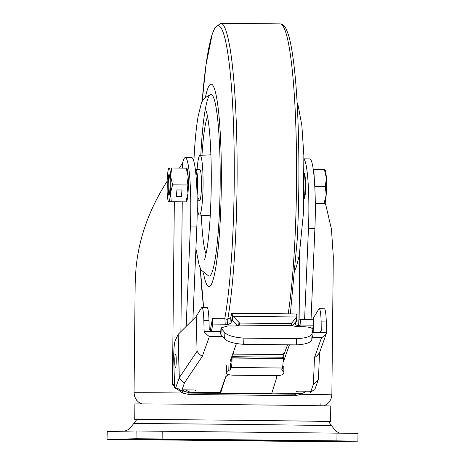 <?xml version="1.0" encoding="UTF-8"?>
<svg xmlns="http://www.w3.org/2000/svg" width="465" height="465" viewBox="0 0 465 465"><rect width="100%" height="100%" fill="white"/><g stroke="black" fill="none" stroke-linecap="round" stroke-linejoin="round"><path stroke-width="0.7" d="M197.009 192.15A12.974 1.447 -89.4 0 0 196.131 172.23A12.974 1.447 -89.4 0 0 196.003 172.178A12.974 1.447 -89.4 0 0 195.939 172.19M197.096 195.085A15.566 1.738 -89.4 0 0 197.532 179.165A15.566 1.738 -89.4 0 0 196.184 169.644A15.566 1.738 -89.4 0 0 196.032 169.58A15.566 1.738 -89.4 0 0 195.486 170.341M169.806 190.819A8.585 0.959 90.6 0 1 168.981 193.388A8.585 0.959 90.6 0 1 168.394 180.583A8.585 0.959 90.6 0 1 169.167 176.328A8.585 0.959 90.6 0 1 169.934 178.915M314.305 179.008L314.247 177.95A16.862 1.877 90.6 0 1 314.294 178.856M313.538 171.358A16.862 1.877 90.6 0 1 314.247 177.95L313.794 169.527L313.3 169.539M324.826 169.684L324.413 169.644L326.366 178.083L325.32 186.488L326.186 194.945A16.862 1.877 -89.4 0 0 326.366 178.083A16.862 1.877 -89.4 0 0 325.192 170.01L325.006 169.673M315.299 203.275L324.059 203.374L326.186 194.945A16.862 1.877 90.6 0 1 324.832 203.095L324.657 203.403M324.471 203.408L315.299 203.345M313.794 169.527L324.413 169.644M314.788 186.372L325.32 186.488M168.842 195.23A10.375 1.157 90.6 0 1 168.039 179.688A10.375 1.157 90.6 0 1 169.068 174.485M167.975 179.688A10.375 1.157 90.6 0 1 169.033 174.48A10.375 1.157 90.6 0 1 169.87 190.022A10.375 1.157 90.6 0 1 168.812 195.236A10.375 1.157 90.6 0 1 167.975 179.688M169.155 201.758L186.279 201.909M186.465 201.903L186.639 201.595A16.862 1.877 90.6 0 0 187.994 193.446L187.128 184.983L172.591 184.826L170.463 193.254A16.862 1.877 90.6 0 1 168.749 201.717L185.866 201.874L187.994 193.446A16.862 1.877 -89.4 0 0 188.174 176.584L186.221 168.144L186.634 168.185M176.398 196.695L181.553 196.753L182.059 190.005L176.903 189.947L176.398 196.695M172.591 184.826L170.638 176.392A16.862 1.877 90.6 0 1 170.463 193.254L171.329 201.711M187.128 184.983L188.174 176.584A16.862 1.877 -89.4 0 0 187 168.51L186.814 168.173M171.684 167.987L169.097 167.993A16.862 1.877 90.6 0 1 170.638 176.392L171.684 167.987L186.221 168.144M168.749 201.717A16.862 1.877 90.6 0 1 168.377 201.392A16.862 1.877 90.6 0 1 167.208 193.324A16.862 1.877 90.6 0 1 167.383 176.456A16.862 1.877 90.6 0 1 168.737 168.307A16.862 1.877 90.6 0 1 169.097 167.993L169.51 168.034M176.427 196.311L181.484 196.364L181.96 189.999M181.484 196.364L181.553 196.753M328.662 421.633A97.946 0.337 -179.4 0 0 330.557 421.598A97.946 0.337 -179.4 0 0 330.603 421.586A97.946 0.337 -179.4 0 0 234.226 420.238A97.946 0.337 -179.4 0 0 134.774 419.523A97.946 0.337 -179.4 0 0 134.728 419.535A97.946 0.337 -179.4 0 0 136.663 419.622M330.603 421.586L330.766 406.021A97.946 0.337 -179.4 0 0 234.389 404.672A97.946 0.337 -179.4 0 0 134.937 403.957A97.946 0.337 -179.4 0 0 134.891 403.969L134.728 419.535M175.34 354.481A6.748 0.75 -89.4 0 0 174.747 361.95A6.748 0.75 -89.4 0 0 175.427 367.646A6.748 0.75 -89.4 0 0 175.665 367.321A6.748 0.75 -89.4 0 0 176.258 359.858A6.748 0.75 -89.4 0 0 175.572 354.156A6.748 0.75 -89.4 0 0 175.34 354.481M173.782 361.561A15.566 1.738 90.6 0 1 175.084 341.06A15.566 1.738 90.6 0 1 175.195 340.769L178.112 334.387L179.211 377.836L175.474 388.345L174.648 387.88L173.782 361.561M222.468 336.515L209.413 336.369L202.322 356.329C200.188 355.068 198.433 353.377 197.067 351.261L196.189 316.485L178.112 334.387M220.52 391.42L225.752 376.708L227.926 374.924A25.947 8.818 178.3 0 0 225.752 376.9L220.573 393.175L271.624 393.733L276.785 377.301M276.07 375.662A25.947 8.818 -1.7 0 1 276.803 377.452M227.926 374.924L230.094 374.947M220.573 393.175L220.555 392.489M196.189 316.485L201.531 307.784A19.46 2.168 90.6 0 1 201.932 307.458A19.46 2.168 90.6 0 1 203.839 320.606L204.135 331.376C203.368 331.376 209.424 337.102 209.413 336.369M318.461 379.254A5.191 1.593 178.5 0 1 318.438 379.347C319.205 379.364 313.433 384.962 313.404 384.224L314.474 357.55C316.531 356.376 318.217 354.725 319.531 352.592M314.474 357.55L321.571 337.59C321.6 338.322 327.366 332.725 326.599 332.708L312.747 332.556M319.507 352.726L326.57 332.847L326.302 321.937A19.46 2.168 -89.4 0 0 324.396 308.789L319.24 308.731A19.46 2.168 90.6 0 1 321.146 321.879L326.302 321.937M296.443 391.89A2.592 0.796 -1.5 0 1 299.309 391.123L310.911 391.245L310.486 392.443L313.305 390.333L314.7 389.856L318.322 379.673M318.438 379.347L314.7 389.856M232 361.183L230.175 361.16L236.441 343.525M289.428 344.821L283.418 361.741L283.075 361.735M283.104 356.8L287.556 344.798M283.29 356.8L283.418 361.741M175.474 388.345L178.641 388.868L181.571 391.048L181.995 389.844L193.597 389.972A2.592 0.796 -1.5 0 1 195.91 390.705A2.592 0.796 -1.5 0 1 195.893 390.798M220.782 331.557L204.135 331.376M313.834 332.568L313.497 317.758L313.869 332.568M313.462 317.857L313.166 322.03M310.486 392.443L310.451 391.245M321.571 337.59L312.242 337.485M275.902 375.447L276.797 377.26M203.839 320.606L208.994 320.664A19.46 2.168 -89.4 0 0 207.088 307.516L201.932 307.458M208.994 320.664L209.221 328.976L211.866 331.464M318.862 332.626L321.245 331.034L321.146 321.879M313.497 317.758L318.839 309.056A19.46 2.168 90.6 0 1 319.24 308.731M284.836 352.453L282.302 354.365L283.255 354.638L283.104 357.236L232.029 356.678L232.041 358.027C232.035 362.59 231.791 365.734 231.303 367.46L230.628 369.355L228.216 370.89A5.191 1.593 178.5 0 0 226.606 371.919L226.281 372.994L226.124 366.821M232.041 358.027L283.115 358.579C283.109 363.119 282.865 366.263 282.377 368.013L281.703 369.908L283.005 371.489A5.191 1.593 178.5 0 1 283.906 372.349A5.191 1.593 178.5 0 1 283.877 372.541L283.447 373.744C282.598 374.941 280.215 375.581 276.291 375.662L233.209 375.197C228.606 374.993 226.31 374.168 226.321 372.721L226.17 366.542M282.383 358.573L232.035 357.771M282.377 357.225L282.377 358.317M282.97 353.185L283.063 354.632M283.115 358.579L283.104 357.236M232.18 354.08L233.087 354.092L233.314 353.324M231.146 361.282L231.303 357.98M231.535 320.263L231.994 320.74L232.436 315.16L231.814 313.236L230.698 317.636L231.035 323.053L231.744 319.728M224.891 318.792L212.424 318.659L212.761 324.076L225.229 324.21L224.891 318.792L227.153 319.391L230.698 317.636M225.229 324.21L227.49 324.808L231.035 323.053M211.441 331.423L212.761 324.076M295.92 321.553L295.513 323.995M295.525 323.756C295.537 324.837 296.501 325.442 298.425 325.576L300.896 325.029L313.364 325.169L312.689 328.906M313.364 325.169L313.021 319.751L300.553 319.612L300.896 325.029M296.455 319.879L298.088 320.158L300.553 319.612M210.221 330.888L212.424 318.659M232.436 315.16L233.029 316.281L296.589 316.979L291.288 323.623L291.572 325.622L292.008 325.674L239.58 325.105L235.162 326.006L227.926 325.924L220.951 327.918L220.666 334.108L224.601 338.95C227.687 341.822 234.035 343.612 243.648 344.321L243.933 338.136C234.319 337.427 227.972 335.637 224.886 332.76L220.951 327.918M231.814 313.236L296.304 313.939L296.926 315.857L296.362 320.6M296.926 315.857L296.589 316.979M296.385 320.408L296.484 321.443L296.025 320.966M292.363 325.855L296.013 321.437L296.484 321.443M231.994 320.74L232.506 320.792L233.029 316.281M239.58 325.105L239.981 325.064L239.609 323.065L233.122 316.374M231.89 319.629L232.506 320.792L237.551 325.843M291.288 323.623L239.609 323.065L239.498 325.175M292.008 325.674L297.071 326.674L304.308 326.755C309.62 327.029 312.474 327.965 312.875 329.569L312.05 333.707C310.911 336.538 305.738 338.2 296.542 338.706L243.933 338.136M296.542 338.706L296.257 344.891C305.453 344.385 310.626 342.722 311.765 339.892L312.59 335.759M243.648 344.321L296.257 344.891M239.644 323.291L239.591 324.471M296.013 321.437L296.374 320.321M142.499 439.745L160.954 439.907L142.499 439.745M171.928 439.123L150.858 439.03L171.928 439.123M306.232 440.605L335.521 441.029L306.232 440.605M292.427 441.372L314.061 441.471L292.427 441.372M107.241 431.561L136.111 430.968L357.986 433.368L357.905 441.151L328.889 441.75L107.014 439.349L107.241 431.561L107.014 439.349M136.111 430.968L136.03 438.751L107.159 439.344M337.009 433.066L336.927 440.849L357.905 441.151M336.927 440.849L162.128 438.954L162.209 431.171M136.03 438.751L162.128 438.954M122.522 439.059A110.635 0.384 -179.4 0 0 139.843 439.489A110.635 0.384 -179.4 0 0 325.076 441.43A110.635 0.384 -179.4 0 0 342.397 441.442A110.635 0.384 -179.4 0 0 244.793 440A110.635 0.384 -179.4 0 0 122.522 439.059A110.635 0.384 -179.4 0 0 139.843 439.489A110.635 0.384 -179.4 0 0 325.076 441.43A110.635 0.384 -179.4 0 0 342.397 441.442M302.791 393.065L301.07 394.274L295.345 395.686A98.824 0.343 -179.4 0 0 189.046 394.529L182.408 392.989L176.514 388.548M167.208 181.106C149.131 209.308 138.709 238.621 135.949 269.037L135.181 283.412L134.036 392.774A98.917 0.343 0.6 0 1 134.652 392.745A98.917 0.343 0.6 0 1 182.408 392.989A2.592 1.215 -62.2 0 0 182.495 390.838L187.924 392.245A101.393 0.355 0.6 0 1 220.555 392.553M300.919 393.355A2.592 1.639 59.2 0 0 301.07 394.274A98.917 0.343 0.6 0 1 331.859 394.849L333.306 256.558L331.452 229.251L325.175 202.217M305.116 176.502A10.701 1.192 90.6 0 1 305.732 186.343A10.701 1.192 90.6 0 1 304.9 196.166M179.455 168.068L182.664 162.674A54.486 6.074 90.6 0 1 185.291 157.577A54.486 6.074 90.6 0 1 190.383 226.926L186.169 326.389M190.383 226.926L196.823 226.996L192.899 319.734M189.046 394.529A2.592 1.151 -89.5 0 0 187.924 392.245L220.794 392.489M271.839 393.041L300.617 393.355A7.783 7.736 88.8 0 0 306.051 391.193M300.617 393.355L296.995 393.431A2.592 1.639 -89.2 0 0 295.345 395.686M271.822 393.117A101.393 0.355 0.6 0 1 296.995 393.431L297.292 393.431A7.783 7.736 -91.2 0 1 297.054 393.431M303.971 159.135A54.486 6.074 90.6 0 1 308.464 228.21L314.91 228.28A54.486 6.074 -89.4 0 0 309.818 158.931L303.965 158.867M304.592 319.658L308.464 228.21M311.033 319.728L314.91 228.28M191.557 392.169A7.783 7.736 -91.2 0 1 186.169 389.891M174.607 386.659L172.428 384.346L174.584 385.851M181.774 390.484L182.495 390.838M196.823 226.996A54.486 6.074 -89.4 0 0 191.731 157.647L185.291 157.577M197.067 169.591A29.836 3.325 90.6 0 1 200.031 155.356A29.836 3.325 90.6 0 1 202.757 195.254A29.836 3.325 90.6 0 1 199.386 215.028A29.836 3.325 90.6 0 1 197.241 207.14M196.032 169.58L199.904 169.626A15.566 1.738 90.6 0 1 201.31 190.441A15.566 1.738 90.6 0 1 199.561 200.758A15.566 1.738 90.6 0 1 198.631 198.154M193.893 161.372L194.074 157.571C194.945 140.593 196.3 126.823 198.142 116.262L200.95 104.881C201.636 100.638 204.896 97.185 210.738 94.534A90.809 10.12 90.6 0 1 211.029 94.5A90.809 10.12 90.6 0 1 219.248 215.923A90.809 10.12 90.6 0 1 209.058 276.105A90.809 10.12 90.6 0 1 208.768 276.065L201.24 270.089L199.258 265.678L195.905 248.729M205.379 97.505A101.19 11.282 90.6 0 1 218.12 107.735A101.19 11.282 90.6 0 1 220.3 219.422A101.19 11.282 90.6 0 1 203.472 272.978M200.845 154.682A90.809 10.12 90.6 0 1 214.377 99.818A90.809 10.12 90.6 0 1 219.248 215.923M304.22 173.898A12.439 1.389 90.6 0 1 305.528 183.233A12.439 1.389 90.6 0 1 304.645 197.486M303.953 198.625A12.962 1.447 -89.4 0 0 304.151 197.945A12.962 1.447 -89.4 0 0 305.087 185.436A12.962 1.447 -89.4 0 0 304.22 174.026M178.194 334.283L179.292 377.679A5.191 1.593 178.5 0 0 179.211 377.836C178.444 377.836 184.5 383.561 184.495 382.829L181.995 389.844M310.911 391.245L313.404 384.224C313.433 384.962 319.24 379.184 318.467 379.19L319.531 352.656M319.531 352.604L318.467 379.19M202.322 356.329L184.495 382.829C184.5 383.561 178.537 377.656 179.292 377.679L197.067 351.261M320.821 331.766L321.373 330.197M282.377 368.013L231.303 367.46M230.628 369.355L230.471 363.182M228.216 370.89L228.059 364.717M226.606 371.919L226.449 365.74M282.848 365.31L283.005 371.489M282.354 354.626L233.087 354.092M227.49 324.808L227.153 319.391M298.425 325.576L298.088 320.158M238.615 325.599L239.039 322.297M224.886 332.76L224.601 338.95M312.05 333.707L311.765 339.892M221.224 328.575L220.939 334.759M291.712 322.873L291.433 325.041M296.519 317.06L295.949 321.524M136.832 419.488L133.676 423.644A98.952 0.343 0.6 0 1 134.292 423.615A98.952 0.343 0.6 0 1 238.08 424.4A98.952 0.343 0.6 0 1 331.568 425.719L335.945 431.322L339.566 433.095M188.749 393.065A92.43 0.32 0.6 0 1 295.798 394.233M299.111 320.083L299.82 252.036M182.495 389.85A7.783 7.736 88.8 0 0 187.994 392.245M174.532 384.357L172.428 384.346L174.34 201.816M180.891 331.615L182.251 201.897M182.606 168.103L182.664 162.674M206.047 253.942A71.104 7.928 90.6 0 1 201.333 215.167M201.984 155.252A71.104 7.928 90.6 0 1 207.541 116.593M200.322 268.346A159.652 17.798 -89.4 0 0 203.641 307.475M224.758 318.792A159.652 17.798 -89.4 0 0 232.593 239.208A159.652 17.798 -89.4 0 0 225.641 41.379A159.652 17.798 -89.4 0 0 202.124 102.073M202.112 102.102L206.018 64.804L212.284 33.928L214.865 27.772L220.753 23.25A162.157 18.077 90.6 0 1 235.424 240.08A162.157 18.077 90.6 0 1 227.74 319.368M288.201 313.852A162.157 18.077 -89.4 0 0 294.874 240.725A162.157 18.077 -89.4 0 0 280.209 23.895C282.929 24.325 284.859 25.871 285.998 28.545L288.44 34.759C290.59 41.838 292.456 52.173 294.037 65.763C299.036 107.537 300.349 179.856 297.205 239.981L290.346 313.875M197.207 200.729L199.561 200.758M303.773 173.358C304.151 172.806 304.569 173.648 305.028 175.892C305.854 182.483 305.72 189.72 304.633 197.596C304.017 199.241 303.639 199.805 303.494 199.276M196.073 172.19L195.701 172.184M168.981 193.388L169.405 193.829M169.167 176.328L169.603 175.892M168.377 201.392L168.562 201.729M168.737 168.307L168.917 168.005M283.749 366.176L283.906 372.349M123.196 439.059L234.418 439.89L341.734 441.343M133.676 423.644L129.183 429.154L126.027 430.7L123.649 431.224M328.499 421.493L331.568 425.719M139.843 439.489L325.076 441.43M320.897 405.771L320.926 403.016M323.82 405.823L326.79 404.352L328.877 402.521L330.981 399.162L331.859 394.849M300.855 393.355L297.298 393.431M299.64 253.163L298.937 320.106M134.036 392.774L134.687 396.744L136.663 400.284L138.861 402.353L141.842 403.916M200.031 155.356L210.901 154.793M297.129 103.131L298.234 105.933L301.878 125.707L303.854 155.479L303.36 213.871L299.262 255.361L296.461 266.637L295.327 269.345M206.111 111.083L206.105 111.071C206.297 110.775 208.686 118.738 210.011 137.843C211.552 160.657 211.697 185.39 210.442 212.04C209.651 227.292 208.494 239.58 206.989 248.897C205.803 255.314 204.972 258.825 204.495 259.429L204.501 259.423M199.386 215.028L210.238 215.824M220.753 23.25L280.209 23.895M200.305 268.311L203.618 307.475"/></g></svg>
